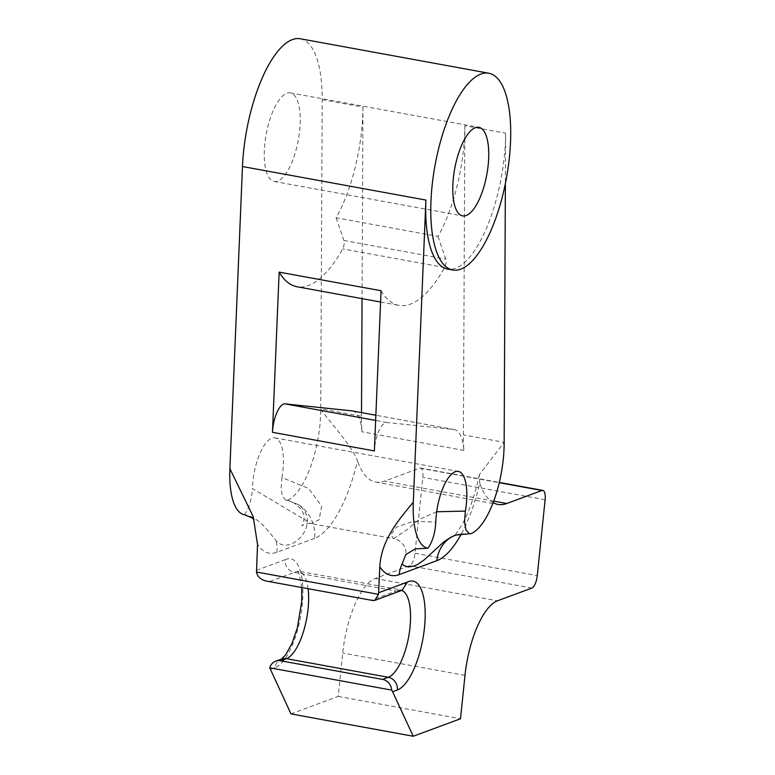 <?xml version="1.0" encoding="UTF-8"?>
<svg xmlns="http://www.w3.org/2000/svg" width="775" height="775" viewBox="0 0 775 775"><rect width="100%" height="100%" fill="white"/><g stroke="black" fill="none" stroke-linecap="round" stroke-linejoin="round"><path stroke-width="0.58" stroke-dasharray="3.88 2.91" d="M244.474 514.716C249.066 508.41 251.701 499.681 252.369 488.521L311.395 523.667L319.106 519.754L321.644 506.027L308.498 488.395L281.945 477.574L281.122 488.192L282.478 496.397L286.023 500.253L287.603 500.117L298.976 504.942C322.632 524.016 289.879 557.051 276.171 540.747C269.855 533.336 259.131 516.673 244.474 514.736M286.023 500.253C293.434 500.873 303.354 508.768 304.12 516.857C303.713 523.009 303.054 525.944 302.153 525.644C300.041 525.702 309.574 522.35 311.395 523.667L393.739 538.702L390.842 534.789L396.48 527.107L413.143 521.372L435.792 522.05M287.603 500.117A66.689 24.18 100.4 0 0 315.977 448.599A66.689 24.18 100.4 0 0 320.724 410.169L322.197 99.665A100.033 36.27 100.4 0 0 300.225 38.75M281.945 477.574A38.905 14.105 100.4 0 0 274.863 437.875A38.905 14.105 100.4 0 0 252.369 488.521M264.847 143.598A45.018 16.323 100.4 0 0 274.147 181.437A45.018 16.323 100.4 0 0 298.298 140.091A45.018 16.323 100.4 0 0 290.334 92.874A45.018 16.323 100.4 0 0 264.847 143.598M436.674 511.762L418.994 519.531L407.233 529.509L393.748 538.702C397.749 539.1 401.353 541.706 404.531 546.501C406.342 548.138 406.003 555.956 405.422 555.026L405.683 554.697M455.816 535.012L458.645 534.12L471.026 533.646M322.197 99.665L362.962 107.115A100.033 36.27 -79.6 0 1 336.098 217.785L438.001 236.414A100.033 36.27 100.4 0 0 464.855 125.744L505.62 133.193L505.377 183.617M505.62 133.193A100.033 36.27 -79.6 0 1 478.756 243.863A100.033 36.27 -79.6 0 1 447.679 269.09M336.098 217.785L343.887 240.473A5.561 2.015 -79.6 0 1 342.724 248.882A144.499 52.39 -79.6 0 1 297.019 286.75M381.048 290.732A144.499 52.39 100.4 0 0 398.922 305.379A144.499 52.39 100.4 0 0 444.627 267.511A5.561 2.015 100.4 0 0 445.78 259.102L438.001 236.414M464.855 125.744L463.392 434.882A111.154 40.3 100.4 0 0 463.876 450.43A44.466 16.12 100.4 0 0 454.305 429.573A44.466 16.12 100.4 0 0 453.869 429.515L386.977 422.501A22.233 8.06 100.4 0 0 374.373 450.924M352.412 410.944A44.466 16.12 -79.6 0 1 361.973 431.801A111.154 40.3 -79.6 0 1 361.489 416.262L320.734 408.812L321.48 410.295C322.526 412.581 338.53 430.968 347.917 444.191C353.293 451.903 356.481 457.473 357.488 460.912A100.033 36.27 -79.6 0 1 314.573 538.325A33.344 30.38 -110.3 0 0 298.976 504.942M362.962 107.115L362.051 298.637M361.508 412.61L361.489 416.262M266.842 581.153L373.027 600.557M401.15 590.618L396.18 591.034A44.466 16.12 -79.6 0 1 400.782 590.182A44.466 16.12 -79.6 0 1 401.663 590.414M256.448 570.352L285.084 559.753C285.084 566.418 288.155 570.642 294.287 572.405L396.18 591.034L371.767 600.073M290.974 713.901L338.229 696.405L342.715 653.034A66.689 24.18 -79.6 0 1 375.207 578.441L409.578 565.721A11.112 4.03 100.4 0 0 414.993 553.282L422.84 477.39A11.112 4.03 100.4 0 0 420.544 468.052A11.112 4.03 100.4 0 0 419.662 468.139L384.497 481.159A111.154 40.3 -79.6 0 1 375.71 482.079A111.154 40.3 -79.6 0 1 357.488 460.912M461.522 533.587A100.033 36.27 100.4 0 0 479.764 483.261A111.154 40.3 100.4 0 0 493.142 502.646M479.764 483.261L479.308 474.736L504.147 442.331L463.392 434.882M338.229 696.405L460.515 718.754M455.332 535.186A33.344 30.38 69.7 0 1 455.845 534.992A33.344 30.38 69.7 0 1 458.645 534.12M343.887 240.473L445.78 259.102M444.627 267.511L342.724 248.882M463.876 450.43L361.973 431.801M454.305 429.573L375.856 415.235L453.869 429.515M386.977 422.501L375.642 420.428M308.092 588.69A44.466 16.12 100.4 0 0 298.879 571.553A44.466 16.12 100.4 0 0 294.287 572.405L269.865 581.453M285.084 559.753A55.577 20.15 -79.6 0 1 302.327 603.958A55.577 20.15 -79.6 0 1 275.096 667.643A11.112 10.123 69.7 0 1 281.422 659.079L281.422 659.079M275.096 667.643L270.32 669.406M314.573 538.325L276.878 552.284A100.033 36.27 -79.6 0 1 257.523 544.457M545.116 499.739L422.84 477.39M419.662 468.139L499.265 482.689M493.714 501.125L384.497 481.159M531.863 588.07L409.578 565.721M414.993 553.282L537.278 575.631M375.207 578.441L497.492 600.79M276.878 552.284A33.344 30.38 -110.3 0 0 276.171 540.756M320.724 410.169A33.344 13.688 0.3 0 0 321.48 410.295M503.401 443.552A33.344 13.688 0.3 0 0 504.147 443.697M464.99 675.383L342.715 653.034M274.863 437.875L458.287 471.403M479.308 474.736L477.884 481.188C473.825 497.947 468.885 511.8 463.062 522.757C456.979 532.696 453.888 537.114 453.772 536.009M380.573 302.027L398.922 305.379M301.756 587.528L299.005 573.568L297.522 570.991L402.254 590.133M420.544 468.052L499.323 482.447M254.132 519.705L253.212 516.673M375.71 482.079L497.986 504.428M274.147 181.437L462.665 215.896M290.334 92.874L478.853 127.332"/><path stroke-width="1.16" d="M488.744 73.208A100.033 36.27 -79.6 0 1 510.628 139.258A100.033 36.27 -79.6 0 1 483.852 244.793A100.033 36.27 -79.6 0 1 452.765 270.02A100.033 36.27 -79.6 0 1 435.075 165.094A100.033 36.27 -79.6 0 1 488.744 73.208L300.225 38.75A100.033 36.27 100.4 0 0 242.478 166.528L229.884 468.701A66.689 24.18 100.4 0 0 244.396 514.716A66.689 24.18 100.4 0 0 244.474 514.736M427.887 548.235C432.489 541.938 435.124 533.21 435.792 522.05A38.905 14.105 -79.6 0 1 458.287 471.403A38.905 14.105 -79.6 0 1 465.358 511.103L436.674 511.762M505.377 183.617L504.147 443.697A66.689 24.18 -79.6 0 1 499.391 482.127A66.689 24.18 -79.6 0 1 471.026 533.646L469.437 533.772L465.901 529.926L464.545 521.711L465.358 511.103M427.887 548.264A66.689 24.18 -79.6 0 1 427.819 548.245L415.148 548.923L405.693 554.697L402.177 563.783L403.756 565.498L408.473 566.98L414.489 565.915L417.715 564.423L424.099 559.976L443.668 541.996L451.021 537.153L455.816 535.012M452.765 270.02L447.679 269.09A100.033 36.27 -79.6 0 1 425.901 200.057L413.298 502.219C398.127 520.442 381.126 540.533 379.808 566.806L378.529 594.338L256.506 572.028C257.329 576.755 260.778 579.787 266.842 581.153L373.027 600.557L374.703 600.412L378.529 594.338M427.819 548.245A66.689 24.18 -79.6 0 1 413.298 502.219M351.966 410.886A44.466 16.12 -79.6 0 1 352.412 410.944L375.856 415.235L351.966 410.886L285.084 403.872A22.233 8.06 -79.6 0 0 272.471 432.305L279.145 272.112L381.048 290.732L374.373 450.924L272.471 432.305M362.051 298.637L361.508 412.61M453.356 178.056A45.018 16.323 -79.6 0 1 478.853 127.332A45.018 16.323 -79.6 0 1 486.816 174.549A45.018 16.323 -79.6 0 1 462.665 215.896A45.018 16.323 -79.6 0 1 453.356 178.056M380.573 302.027L297.019 286.75A144.499 52.39 -79.6 0 1 279.145 272.112M391.685 690.108L392.605 691.755L397.372 689.992A11.112 10.123 -110.3 0 0 388.304 677.292L382.579 679.404A11.112 10.123 69.7 0 1 391.685 690.108L269.739 667.817A11.112 10.123 69.7 0 1 275.697 661.201A11.112 10.123 69.7 0 1 280.676 660.784L286.401 658.663A44.466 16.12 100.4 0 0 308.092 588.69M397.372 689.992A55.577 20.15 100.4 0 0 424.603 626.316A55.577 20.15 100.4 0 0 407.369 582.102L402.147 590.182L401.15 590.618M256.506 572.028L257.523 544.457L253.212 516.673L229.884 468.701M493.142 502.646A111.154 40.3 100.4 0 0 497.986 504.428A111.154 40.3 100.4 0 0 506.772 503.508L541.948 490.488A11.112 4.03 -79.6 0 1 542.82 490.401A11.112 4.03 -79.6 0 1 545.116 499.739L537.278 575.631A11.112 4.03 -79.6 0 1 531.863 588.07L497.492 600.79A66.689 24.18 100.4 0 0 464.99 675.383L460.515 718.754L413.249 736.25L290.974 713.901L269.739 667.817M413.249 736.25L392.605 691.755M382.579 679.404L280.676 660.784M379.808 566.806A100.033 36.27 100.4 0 0 399.154 574.633L436.858 560.674A100.033 36.27 100.4 0 0 461.522 533.587M436.858 560.674A33.344 30.38 69.7 0 1 455.332 535.186M399.154 574.633A33.344 30.38 69.7 0 1 402.177 563.783M375.642 420.428L285.084 403.872M401.663 590.414A44.466 16.12 -79.6 0 1 409.219 633.408A44.466 16.12 -79.6 0 1 388.304 677.292L286.401 658.663A11.112 10.123 69.7 0 0 281.422 659.079L285.617 654.904L292.02 643.357L297.368 627.673L301.707 601.574L301.756 587.528M407.369 582.102L378.723 592.71M499.265 482.689L541.948 490.488M506.772 503.508L493.714 501.125M242.478 166.528L425.901 200.057M469.437 533.772L455.487 535.137M453.772 536.009L455.845 534.992M401.121 590.627L374.703 600.412M281.422 659.079L275.697 661.201M499.323 482.447L542.82 490.401M244.396 514.716L252.049 517.903L254.132 519.705"/></g></svg>
